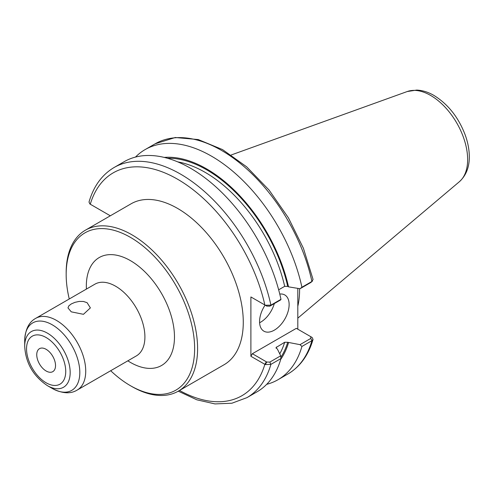 <?xml version="1.0" encoding="UTF-8"?>
<svg xmlns="http://www.w3.org/2000/svg" width="494" height="494" viewBox="0 0 494 494"><rect width="100%" height="100%" fill="white"/><g stroke="black" fill="none" stroke-linecap="round" stroke-linejoin="round"><path stroke-width="0.74" d="M71.26 311.838L67.974 307.886L68.827 305.866L71.26 303.952L74.903 302.359L79.182 301.42L83.461 301.47L87.105 302.692L90.383 307.886L83.461 314.314L71.26 311.838M110.687 370.722A90.84 52.45 -120 0 0 130.404 385.684L131.879 386.536A92.934 53.655 -120 0 0 178.346 391.137A92.934 53.655 -120 0 0 197.594 348.597A92.934 53.655 -120 0 0 157.03 255.071A92.934 53.655 -120 0 0 85.413 230.179A92.934 53.655 -120 0 0 66.165 272.719L66.165 274.423A90.84 52.45 -120 0 0 69.265 298.981M85.413 230.179L131.095 203.8A92.934 53.655 60 0 1 202.707 228.697A92.934 53.655 60 0 1 243.276 322.224A92.934 53.655 60 0 1 224.029 364.763L178.346 391.137M130.404 385.684A90.84 52.45 -120 0 0 194.636 348.597A90.84 52.45 -120 0 0 130.404 237.342A90.84 52.45 -120 0 0 66.165 274.423M24.7 346.288C25.49 359.768 30.721 374.446 47.436 385.666A32.153 18.562 -120 0 0 70.173 372.538A32.153 18.562 -120 0 0 47.436 333.16A32.153 18.562 -120 0 0 24.7 346.288L24.7 340.718C25.219 329.517 28.893 322.057 35.729 318.34A41.422 23.916 -120 0 1 56.44 320.396A41.422 23.916 -120 0 1 85.728 371.124A41.422 23.916 -120 0 1 77.15 390.087L136.332 355.921A41.422 23.916 -120 0 0 144.909 336.957A41.422 23.916 -120 0 0 115.621 286.224A41.422 23.916 -120 0 0 94.91 284.173L35.729 318.34M55.526 365.585A13.276 7.663 -120 0 0 49.727 352.222A13.276 7.663 -120 0 0 39.495 348.665A13.276 7.663 -120 0 0 36.747 354.741A13.276 7.663 -120 0 0 42.546 368.104A13.276 7.663 -120 0 0 52.772 371.661A13.276 7.663 -120 0 0 55.526 365.585M266.667 384.338A132.867 76.712 -120 0 0 277.974 379.732A132.867 76.712 -120 0 0 301.92 346.455L311.912 340.687L313.042 339.427L312.171 337.519L310.72 336.649L310.825 338.415L300.012 344.658L301.92 346.455M300.012 344.658L287.712 342.293L284.686 342.256L275.998 347.578L277.43 349.165L280.716 355.804L269.817 362.096L266.754 362.034L265.303 364.578L270.903 364.368L280.975 358.551L280.716 355.804M280.771 359.255A120.789 69.74 -120 0 0 288.521 342.762M297.814 288.373L297.814 329.195M313.054 279.443L311.912 281.475L301.92 287.242A132.867 76.712 -120 0 0 145.106 149.602A132.867 76.712 -120 0 0 135.467 157.086M278.659 289.811L284.686 286.335L287.712 286.372L288.521 286.841A120.789 69.74 -120 0 0 164.236 157.413M288.521 286.841L300.012 288.737L310.825 282.494L312.43 281.105M301.92 287.242L300.012 288.737M265.303 305.236L266.754 306.107L269.817 306.169L280.716 299.877L280.975 299.333L270.903 305.15L265.303 305.236L250.89 296.95L250.89 356.285L265.303 364.578M178.278 391.18L196.871 399.819L214.964 403.919L231.908 403.221L246.951 397.639L257.028 391.822A132.867 76.712 -120 0 0 280.975 358.551M91.328 204.831L89.877 203.96L89.006 202.046C93.613 186.213 101.974 174.703 114.089 167.515A132.867 76.712 -120 0 1 270.903 305.15L269.817 306.169M110.323 215.798L91.118 204.707M280.975 299.333A132.867 76.712 -120 0 0 124.161 161.692L114.089 167.515M252.366 297.802L250.89 296.95M90.272 204.22A128.681 74.298 -120 0 1 177.562 179.217A128.681 74.298 -120 0 1 264.852 305.014L266.754 306.107M266.754 362.034L252.366 353.729L250.89 356.285M252.366 353.729L296.332 328.343L310.72 336.649M312.171 337.519L310.775 336.686M259.603 322.743A20.909 12.072 120 0 0 274.324 303.569M279.758 294.066A20.909 12.072 -60 0 1 284.803 294.967A20.909 12.072 -60 0 1 289.132 304.539A20.909 12.072 -60 0 1 280.005 325.577A20.909 12.072 -60 0 1 263.895 331.178A20.909 12.072 -60 0 1 259.566 321.606A20.909 12.072 -60 0 1 265.074 305.138M297.814 306.255A92.934 53.655 -120 0 0 299.599 289.706A92.934 53.655 -120 0 0 299.592 288.669M127.829 360.83A62.33 35.988 -120 0 0 174.475 336.957A62.33 35.988 -120 0 0 130.404 260.622A62.33 35.988 -120 0 0 86.407 289.083M47.436 385.666L52.259 388.451A38.97 22.502 -120 0 0 79.812 372.538A38.97 22.502 -120 0 0 52.259 324.805A38.97 22.502 -120 0 0 24.7 340.718M65.733 371.476A27.72 16.006 -120 0 0 46.133 337.532A27.72 16.006 -120 0 0 26.54 348.844A27.72 16.006 -120 0 0 46.133 382.794A27.72 16.006 -120 0 0 65.733 371.476M313.042 339.427C308.435 355.266 300.074 366.776 287.959 373.964A132.867 76.712 -120 0 0 311.912 340.687L310.825 338.415M310.825 282.494L311.912 281.475A132.867 76.712 -120 0 0 155.097 143.834L175.247 137.511L198.255 139.561L222.541 149.596L246.648 166.818L269.094 190.085L288.44 217.86L303.427 248.315L313.06 279.443M246.951 397.639A132.867 76.712 -120 0 0 270.903 364.368L269.817 362.096M179.52 390.464A128.681 74.298 -120 0 0 264.852 364.35L266.328 361.787M287.712 286.372A119.69 69.104 -120 0 0 167.478 158.265M280.858 357.292A119.69 69.104 -120 0 0 287.712 342.293M284.686 286.335A117.603 67.9 -120 0 0 177.797 161.896M279.746 353.84A117.603 67.9 -120 0 0 284.686 342.256M276.127 348.27A117.603 67.9 -120 0 0 276.554 346.955M467.645 159.556A52.358 30.227 -120 0 0 430.62 95.428A52.358 30.227 -120 0 0 407.284 91.52L416.677 90.081C422.494 90.328 428.255 92.112 433.948 95.441C448.101 104.209 458.525 117.411 465.231 135.035C467.843 142.284 469.195 149.318 469.3 156.141C469.498 166.935 466.188 175.463 459.358 181.724A52.358 30.227 -120 0 0 467.645 159.556M52.259 388.451C62.219 393.601 70.519 394.15 77.15 390.087M287.959 373.964L277.974 379.732M155.097 143.834L145.106 149.602M310.318 336.42L311.776 337.26M407.284 91.52L231.241 154.968M459.358 181.724L297.814 318.148"/></g></svg>
